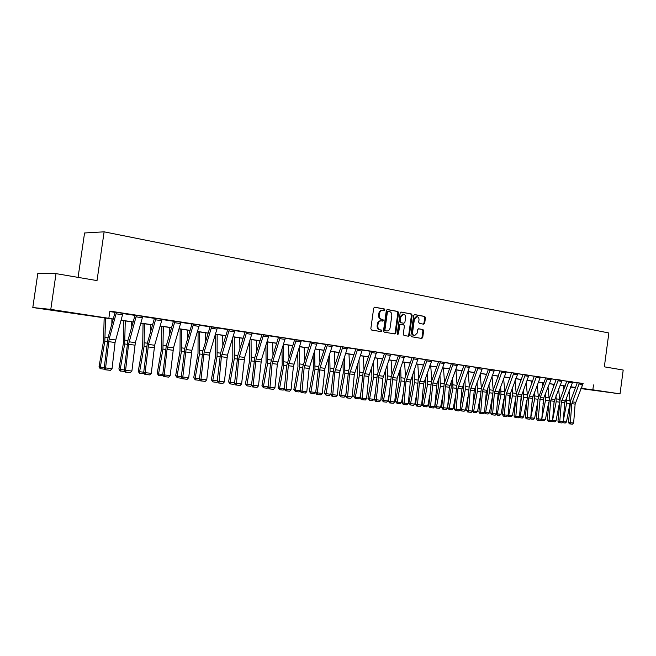 <?xml version="1.0" encoding="UTF-8"?>
<svg xmlns="http://www.w3.org/2000/svg" width="656" height="656" viewBox="0 0 656 656"><rect width="100%" height="100%" fill="white"/><g stroke="black" fill="none" stroke-linecap="round" stroke-linejoin="round"><path stroke-width="0.98" d="M384.908 309.886L384.391 308.976L374.691 307.18L373.69 308.164L370.829 328.73L371.591 330.025L381.275 331.657L381.989 330.96L381.464 330.058L380.226 329.853C378.496 329.337 377.7 327.959 377.831 325.72L378.069 324.015C378.512 321.94 379.578 320.891 381.284 320.858L382.751 321.112L383.448 320.423L382.932 319.513L381.685 319.3C379.963 318.767 379.168 317.381 379.299 315.142L379.537 313.437C379.972 311.387 381.029 310.337 382.719 310.304L384.219 310.567L384.908 309.886M383.76 310.485L384.211 309.837L383.686 308.935L374.404 307.213M380.783 331.575L381.284 330.903L380.767 330.001L379.521 329.796L380.226 329.853M382.276 321.03L382.743 320.366L382.227 319.464L380.988 319.242L381.685 319.3M591.892 390.049L602.7 391.476L591.892 390.049M59.762 311.272L71.816 312.838L59.762 311.272M423.686 324.195L424.686 323.252L425.449 317.701L424.76 316.446L414.617 314.568L413.665 315.528L410.91 335.495L411.624 336.749L421.767 338.455L422.726 337.496L423.653 330.78L422.956 329.533L418.602 328.779L417.642 329.738L417.183 333.076L414.6 335.667C413.157 335.314 412.493 334.191 412.591 332.289L414.403 319.16L416.945 316.594C418.405 316.938 419.086 318.07 418.987 319.989L418.692 322.17L419.389 323.424L423.686 324.195M113.209 319.128L32.8 307.533L37.851 273.175L56.022 273.626L97.022 280.596L104.124 231.83L608.858 332.986L604.34 366.835L623.2 370.041L620.035 393.854L580.896 388.598M56.022 273.626L50.783 309.394L113.25 318.988M582.741 383.621L109.88 311.1L108.88 318.012M593.5 384.941L592.844 389.82L620.035 393.854M398.594 312.748L397.872 311.469L387.376 309.525L386.327 310.493L383.498 330.87L384.236 332.157L394.805 333.929L395.798 332.945L398.594 312.748L397.889 312.707L397.159 311.428L387.024 309.55M401.169 312.076L411.451 313.978L412.157 315.249L409.393 335.241L408.426 336.216L403.981 335.47L403.268 334.207L404.391 326.057L403.678 324.794L400.685 324.269L399.709 325.237L398.528 333.748L397.839 334.437L397.298 333.543L400.135 313.035L400.996 312.067M104.124 231.83L84.567 232.978L78.072 277.373M109.814 311.559L115.079 312.363M122.893 313.552L135.005 315.397M142.696 316.569L154.455 318.357M162.024 319.513L173.438 321.251M180.892 322.391L191.97 324.08M199.317 325.196L210.068 326.836M217.308 327.943L227.755 329.533M234.889 330.616L245.041 332.166M252.068 333.24L261.933 334.74M268.87 335.798L278.456 337.258M285.286 338.299L294.61 339.718M301.35 340.743L310.411 342.129M317.061 343.137L325.876 344.482M332.428 345.482L341.005 346.794M347.475 347.778L355.823 349.049M362.202 350.017L370.328 351.255M376.626 352.223L384.531 353.42M390.755 354.371L398.446 355.544M404.588 356.479L412.083 357.618M418.143 358.545L425.441 359.66M431.435 360.57L438.536 361.653M444.456 362.555L451.377 363.613M457.224 364.498L463.964 365.531M469.737 366.409L476.313 367.409M482.021 368.278L488.425 369.254M494.058 370.115L500.307 371.066M505.874 371.919L511.967 372.846M517.477 373.682L523.406 374.584M528.859 375.421L534.64 376.298M540.027 377.118L545.669 377.979M550.999 378.791L556.501 379.627M561.766 380.431L567.137 381.251M572.344 382.046L577.583 382.842M122.926 313.322L115.112 312.166M135.029 315.265L127.895 340.571L124.189 370.246L131.905 371.025L135.349 342.645L142.729 316.364L143.361 316.438L135.038 315.208M154.48 318.176L147.313 343.219L143.689 372.542L151.29 373.305L154.652 345.261L162.057 319.316L162.672 319.382L154.48 318.209M173.455 321.128L166.28 345.802L162.729 374.781L170.216 375.535L173.496 347.811L180.925 322.194L181.523 322.26L173.463 321.071M199.35 324.974L191.995 323.9M217.341 327.721L210.092 326.688M227.78 329.41L220.555 353.19L217.218 381.185L224.377 381.907L227.452 355.126L234.922 330.427L235.479 330.485L227.788 329.361M245.065 331.993L237.825 355.544L234.561 383.219L241.613 383.932L244.622 357.454L252.101 333.051L252.65 333.109L245.065 332.018M268.894 335.585L261.957 334.601M285.319 338.086L277.955 337.036L278.39 337.512L270.518 363.522L268.083 387.163L274.938 387.852L277.357 364.236L272.133 363.539L269.837 388.901L269.19 388.877L273.503 389.328L269.837 388.901M293.421 366.384L301.375 340.562L301.891 340.62L294.118 339.505L294.544 339.972L286.672 365.679L284.294 389.074L291.059 389.746L293.421 366.384L288.312 365.704L286.049 390.796L285.393 390.763L289.64 391.214L286.049 390.796M317.086 342.932L309.935 341.915L310.345 342.375L302.473 367.795L300.153 390.935L306.819 391.607L309.132 368.492L304.138 367.819L301.908 392.641L301.243 392.608L305.417 393.051L301.908 392.641M332.461 345.277L325.901 344.326M347.508 347.573L340.546 346.581L340.94 347.032L333.773 368.606L330.862 394.543L337.356 395.199L339.562 372.567L334.773 371.927L332.617 396.216L331.936 396.183L335.979 396.609L332.617 396.216M362.235 349.82L355.372 348.844L355.757 349.287L348.59 370.624L345.728 396.29L352.141 396.937L354.297 374.543L349.607 373.912L347.483 397.954L346.803 397.913L350.78 398.34L347.483 397.954M368.729 376.47L376.651 352.042L377.118 352.092L369.886 351.058L370.263 351.501L363.096 372.6L360.292 398.003L366.614 398.635L368.729 376.47L364.137 375.855L362.046 399.652L361.358 399.611L365.269 400.021L362.046 399.652M390.779 354.174L384.555 353.272M385.539 369.787L385.785 378.676L381.874 399.955L383.53 400.447L387.655 375.921L391.238 376.405L388.524 401.324L394.691 401.939L397.159 378.127L404.613 356.306L405.055 356.356L398.471 355.396M418.175 358.356L411.665 357.43L412.017 357.856L404.875 378.291L402.218 402.932L408.303 403.538L410.279 382.038L405.957 381.456L403.957 404.531L403.26 404.49L406.991 404.883L403.957 404.531M423.579 383.817L431.878 360.447L425.039 359.463L425.375 359.89L418.249 380.111L415.633 404.514L421.644 405.113L423.579 383.817L419.34 383.252L417.372 406.097L416.667 406.056L420.348 406.441L417.372 406.097M444.481 362.366L438.561 361.53M449.393 387.278L457.65 364.375L450.992 363.424L451.312 363.834L444.202 383.645L441.677 407.573L447.54 408.155L449.393 387.278L445.326 386.728L443.415 409.131L442.693 409.09L446.269 409.459L443.415 409.131M469.77 366.228L463.587 365.343L463.899 365.753L456.806 385.359L454.321 409.057L460.11 409.639L461.931 388.951L457.937 388.418L456.051 410.607L455.338 410.558L458.856 410.927L456.051 410.607M474.222 390.599L482.431 368.155L475.936 367.229L476.248 367.631L469.163 387.04L466.719 410.517L472.443 411.091L474.222 390.599L470.311 390.074L468.45 412.05L467.728 412.001L471.197 412.37L468.45 412.05M486.285 392.214L494.468 369.992L488.056 369.074L488.359 369.476L481.291 388.696L478.888 411.943L484.546 412.509L486.285 392.214L482.447 391.698L480.61 413.46L479.889 413.419L483.308 413.78L480.61 413.46M498.125 393.797L506.276 371.796L499.946 370.886L493.181 390.312L490.819 413.354L496.412 413.911L498.125 393.797L494.353 393.297L492.541 414.854L491.82 414.805L495.19 415.166L492.541 414.854M509.737 395.355L517.871 373.567L511.614 372.665L504.858 391.903L502.537 414.723L508.064 415.281L509.737 395.355L506.038 394.863L504.251 416.216L503.521 416.175L506.85 416.519L504.251 416.216M528.884 375.257L523.062 374.412L516.321 393.461L514.033 416.076L519.495 416.626L521.135 396.88L517.51 396.396L515.747 417.56L515.017 417.511L518.289 417.856L515.747 417.56M532.328 398.381L540.405 377.003L534.304 376.126L527.572 394.994L525.317 417.405L530.72 417.946L532.328 398.381L528.769 397.905L527.022 418.872L526.292 418.823L529.531 419.168L527.022 418.872M545.694 377.856L537.986 399.299L536.395 418.708L541.741 419.241L543.742 397.987L551.368 378.676L545.685 377.864M554.115 401.3L562.135 380.316L556.173 379.463L549.466 397.979L547.276 419.988L552.565 420.512L554.115 401.3L550.679 400.841L548.982 421.431L548.244 421.382L551.393 421.71L548.982 421.431M564.718 402.718L572.704 381.931L566.817 381.087L560.117 399.43L557.969 421.242L563.201 421.767L564.718 402.718L561.339 402.267L559.666 422.677L558.928 422.628L562.036 422.956L559.666 422.677M575.132 404.112L583.094 383.514L577.272 382.678L570.581 400.857L568.465 422.48L573.639 422.997L575.132 404.112L571.811 403.67L570.31 422.603L570.154 423.899L569.416 423.85L572.483 424.17L570.154 423.899M32.8 307.533L50.783 309.394M575.665 387.819L570.499 387.056M575.747 387.614L570.581 386.851M565.292 386.064L559.994 385.285M554.648 384.49L549.22 383.686M543.816 382.891L538.248 382.063M532.779 381.251L527.071 380.406M521.545 379.586L515.682 378.725M510.097 377.897L504.087 377.003M498.429 376.167L492.262 375.257M486.547 374.404L480.217 373.469M474.427 372.616L467.933 371.649M462.078 370.788L455.412 369.795M449.483 368.918L442.636 367.909M436.642 367.016L429.614 365.974M423.546 365.08L416.322 364.006M410.18 363.104L402.768 362.005M396.544 361.079L388.926 359.955M382.628 359.021L374.797 357.864M368.426 356.913L360.374 355.724M353.92 354.765L345.646 353.543M339.103 352.575L330.599 351.313M323.966 350.337L315.224 349.041M308.509 348.041L299.513 346.712M292.699 345.704L283.449 344.334M276.545 343.309L267.033 341.899M260.03 340.866L250.239 339.414M243.138 338.365L233.06 336.872M225.861 335.806L215.48 334.265M208.173 333.191L197.489 331.608M190.076 330.509L179.063 328.877M171.544 327.762L160.203 326.081M152.569 324.95L140.884 323.219M133.127 322.071L121.081 320.292M570.54 386.966L575.738 387.63M581.019 388.295L592.844 389.82M121.122 320.153L133.168 321.94M140.917 323.088L152.61 324.818M160.244 325.95L171.585 327.631M179.104 328.746L190.117 330.378M197.53 331.469L208.214 333.059M215.521 334.134L225.902 335.675M233.093 336.741L243.179 338.234M250.272 339.291L260.071 340.743M267.074 341.776L276.586 343.186M283.49 344.211L292.74 345.581M299.554 346.589L308.541 347.918M315.265 348.918L324.007 350.214M330.64 351.198L339.144 352.452M345.687 353.428L353.953 354.65M360.415 355.609L368.459 356.798M374.838 357.741L382.669 358.906M388.967 359.841L396.585 360.964M402.809 361.891L410.221 362.989M416.363 363.9L423.587 364.966M429.655 365.868L436.683 366.909M442.677 367.795L449.524 368.811M455.453 369.689L462.119 370.673M467.974 371.542L474.468 372.51M480.258 373.362L486.58 374.297M492.303 375.15L498.47 376.06M504.12 376.897L510.13 377.79M515.723 378.619L521.586 379.488M527.112 380.308L532.82 381.152M538.289 381.964L543.857 382.784M549.261 383.588L554.689 384.391M560.035 385.187L565.333 385.966M570.622 386.753L575.779 387.516M582.11 385.507L581.724 388.401M382.587 310.296L382.013 310.263C380.332 310.296 379.275 311.346 378.832 313.396L379.537 313.437M380.988 319.242C379.266 318.718 378.471 317.332 378.602 315.093L378.832 313.396M380.767 320.833L380.578 320.809C378.881 320.841 377.807 321.891 377.364 323.957L378.069 324.015M379.521 329.796C377.799 329.279 377.003 327.902 377.134 325.663L377.364 323.957M394.33 333.847L395.092 332.887L397.889 312.707M388.147 311.288L387.409 311.969L384.924 329.837L385.449 330.739L386.901 330.977C388.598 330.952 389.664 329.902 390.107 327.828L391.796 315.659C391.927 313.445 391.14 312.067 389.443 311.526L388.147 311.288M388.024 311.28L386.704 311.92L387.409 311.969M386.417 330.927L384.744 330.673L384.227 329.779L386.704 311.92M400.824 312.1L411.451 313.978M407.942 336.134L408.688 335.175L411.443 315.2L410.738 313.937M400.603 324.261L398.996 325.187L397.823 333.691L398.528 333.748M397.503 334.265L397.823 333.691M405.564 317.611C405.662 315.667 404.965 314.527 403.465 314.175L400.882 316.758L400.234 321.432L400.955 322.711L403.948 323.236L404.916 322.268L405.564 317.611M403.374 314.167L402.759 314.126L400.168 316.709L400.882 316.758M403.317 323.187L400.25 322.654L399.529 321.383L400.168 316.709M416.855 316.586L416.232 316.545L413.69 319.111L414.403 319.16M414.6 335.667L413.895 335.601C412.452 335.249 411.779 334.125 411.878 332.231L413.69 319.111M421.275 338.373L422.013 337.43L422.931 330.722L422.234 329.476L418.356 328.795M423.284 324.121L423.973 323.195L424.735 317.652L424.038 316.397L414.338 314.601M104.165 317.783L103.55 340.858L99.056 366.581L100.327 367.098L104.829 341.309L105.55 317.988M111.84 324.048L111.922 318.931M105.091 369.312L100.106 368.582L99.056 366.581M100.614 368.787L100.327 367.098L104.255 367.557M116.481 312.338L122.926 313.347L115.071 342.506L112.053 368.688L105.583 367.926L105.936 369.804L105.386 369.787L110.462 370.337L105.936 369.804M116.473 312.363L109.126 339.095L105.583 367.926L104.214 367.901L107.994 337.865L115.103 312.231M104.214 367.901L105.386 369.787M110.462 370.337L112.053 368.688M123.853 320.702L123.353 343.514L118.9 368.926L120.204 369.435L124.673 343.957L125.271 320.907M131.421 328.107L131.495 321.834M124.976 371.501L119.933 370.902L118.9 368.926M120.458 371.107L120.204 369.435L124.23 369.91M143.065 323.547L142.68 346.106L138.268 371.214L139.613 371.722L144.041 346.548L144.525 323.761M150.56 331.952L150.593 324.663M144.377 373.633L139.293 373.166L138.268 371.214M139.835 373.371L139.613 371.722L143.73 372.206M136.44 315.38L128.568 344.31L125.599 370.287L125.927 372.132L125.362 372.116L130.339 372.649L125.927 372.132M124.189 370.246L125.362 372.116M130.339 372.649L131.905 371.025M162.057 319.316L155.915 318.381L148.51 344.433L145.132 372.583L145.427 374.404L144.853 374.387L149.74 374.912L145.427 374.404M143.689 372.542L144.853 374.387M149.74 374.912L151.29 373.305M161.835 326.327L161.565 348.631L157.186 373.444L158.555 373.953L162.942 349.082L163.319 326.549M169.248 335.618L169.256 327.426M163.328 375.724L158.752 375.576L157.186 373.444M158.752 375.576L158.555 373.953L162.762 374.453M180.17 329.041L179.998 351.099L175.66 375.626L177.063 376.134L181.417 351.55L181.687 329.263M187.526 339.119L187.485 330.124M181.827 377.766L181.31 378.209L177.227 377.733L175.66 375.626M177.227 377.733L177.063 376.134L181.351 376.642M198.087 331.69L198.014 353.518L193.709 377.749L195.135 378.266L199.457 353.969L199.629 331.92M205.385 342.465L205.295 332.764M199.9 379.758L199.268 380.308L195.275 379.84L193.709 377.749M195.275 379.84L195.135 378.266L199.514 378.774M174.931 321.251L167.018 349.459L164.197 374.822L164.467 376.626L163.885 376.601L168.682 377.118L164.467 376.626M162.729 374.781L163.885 376.601M168.682 377.118L170.216 375.535M193.495 324.08L199.342 324.999L191.905 350.312L188.69 377.708L182.811 377.011L183.065 378.791L182.466 378.766L187.173 379.275L183.065 378.791M193.487 324.105L186.05 349.517L182.811 377.011L181.318 376.962L184.795 348.32L191.987 323.957M181.318 376.962L182.466 378.766M187.173 379.275L188.69 377.708M211.626 326.852L217.341 327.746L209.887 352.748L206.738 379.832L200.998 379.152L201.228 380.906L200.613 380.882L205.238 381.374L201.228 380.906M210.1 326.663L202.876 350.78L199.473 379.094L200.998 379.152L204.164 351.969L211.617 326.877M199.473 379.094L200.613 380.882M205.238 381.374L206.738 379.832M234.922 330.427L229.329 329.574L221.384 356.741L218.965 382.973L218.35 382.948L222.892 383.432L218.965 382.973M217.218 381.185L218.35 382.948M222.892 383.432L224.377 381.907M246.64 332.19L238.686 359.062L236.308 384.998L235.676 384.965L240.145 385.441L236.308 384.998M234.561 383.219L235.676 384.965M240.145 385.441L241.613 383.932M263.556 334.773L268.894 335.61L261.416 359.726L258.464 385.917L253.101 385.285L253.265 386.974L252.626 386.942L257.013 387.409L253.265 386.974M261.957 334.576L254.708 357.84L251.51 385.211L253.101 385.285L256.078 359.004L263.556 334.798M251.51 385.211L252.626 386.942M257.013 387.409L258.464 385.917M285.024 339.414L279.8 338.627L280.096 337.315L285.319 338.111L277.357 364.236M279.8 338.627L272.133 363.539M268.083 387.163L269.19 388.877M273.503 389.328L274.938 387.852M301.375 340.562L296.266 339.783L288.312 365.704M284.294 389.074L285.393 390.763M289.64 391.214L291.059 389.746M316.791 344.236L311.797 343.473L312.084 342.194L317.086 342.957L309.132 368.492M311.797 343.473L304.138 367.819M300.153 390.935L301.243 392.608M305.417 393.051L306.819 391.607M327.574 344.531L332.461 345.302L324.974 368.344L322.252 393.42L317.34 392.846L317.43 394.453L316.758 394.412L320.866 394.846L317.43 394.453M327.565 344.556L320.079 367.68L317.34 392.846L315.675 392.755L318.636 366.548L325.893 344.367M315.675 392.755L316.758 394.412M320.866 394.846L322.252 393.42M347.213 348.844L342.424 348.115L342.719 346.868L347.508 347.598L339.562 372.567M342.424 348.115L334.773 371.927M330.862 394.543L331.936 396.183M335.979 396.609L337.356 395.199M361.94 351.075L357.258 350.37L357.545 349.131L362.235 349.845L354.297 374.543M357.258 350.37L349.607 373.912M345.728 396.29L346.803 397.913M350.78 398.34L352.141 396.937M376.651 352.042L372.067 351.345L364.137 375.855M360.292 398.003L361.358 399.611M365.269 400.021L366.614 398.635M390.492 355.404L385.999 354.724L386.286 353.518L390.779 354.199L382.858 378.364L380.8 400.308L376.282 399.775L376.306 401.308L375.609 401.267L379.463 401.677L376.306 401.308M385.999 354.724L378.815 375.642L376.282 399.775L374.551 399.684L377.315 374.535L384.547 353.313M374.551 399.684L375.609 401.267M379.463 401.677L380.8 400.308M391.23 376.429L398.463 355.437M404.613 356.306L400.209 355.642L392.755 377.528L390.271 402.94L389.574 402.899L393.37 403.301L390.271 402.94M388.524 401.324L389.574 402.899M393.37 403.301L394.691 401.939M413.862 357.7L418.167 358.381L410.279 382.038M413.854 357.717L405.957 381.456M402.218 402.932L403.26 404.49M406.991 404.883L408.303 403.538M427.228 359.734L419.34 383.252M415.633 404.514L416.667 406.056M420.348 406.441L421.644 405.113M444.194 363.547L440.053 362.916L440.332 361.759L444.481 362.391L437.06 383.53L434.723 406.654L430.557 406.162L430.525 407.63L429.811 407.581L433.436 407.966L430.525 407.63M438.561 361.513L431.353 381.89L428.778 406.056L430.557 406.162L432.911 382.965L440.053 362.916M428.778 406.056L429.811 407.581M433.436 407.966L434.723 406.654M457.248 364.334L453.181 363.719L445.326 386.728M441.677 407.573L442.693 409.09M446.269 409.459L447.54 408.155M215.594 334.289L215.619 355.872L211.347 379.832L212.806 380.341L217.087 356.323L217.169 334.519M222.843 345.679L222.704 335.339M217.562 381.718L216.824 382.358L212.921 381.899L211.347 379.832M212.921 381.899L212.806 380.341L217.251 380.865M232.732 337.93L232.831 358.176L228.591 381.866L230.076 382.374L234.323 358.635L234.307 337.061M239.924 348.771L239.727 337.856M234.823 383.629L233.979 384.359L230.166 383.916L228.591 381.866M230.166 383.916L230.076 382.374L234.594 382.907M249.501 341.776L249.657 360.431L245.451 383.858L246.959 384.367L251.166 360.882L251.076 339.537M256.627 351.739L256.365 340.325M251.699 385.507L250.756 386.318L247.025 385.884L245.451 383.858M247.025 385.884L246.959 384.367L251.543 384.908M265.918 345.433L266.106 362.637L261.941 385.802L263.466 386.31L267.648 363.088L267.468 341.965M272.97 354.601L272.65 342.735M268.197 387.343L267.164 388.237L263.515 387.811L261.941 385.802M263.515 387.811L263.466 386.31L268.115 386.86M281.982 348.926L282.211 364.793L278.07 387.704L279.62 388.213L283.761 365.244L283.507 344.343M288.96 357.364L288.574 345.089M284.343 389.139L283.212 390.107L279.645 389.697L278.07 387.704M279.645 389.697L279.62 388.213L284.327 388.77M297.717 352.28L297.963 366.909L293.855 389.566L295.421 390.074L299.538 367.36L299.234 347.573M304.605 360.037L304.163 347.401M300.161 390.886L298.923 391.944L295.43 391.534L293.855 389.566M295.43 391.534L295.421 390.074L300.186 390.632M313.117 355.486L313.379 368.967L309.304 391.394L310.895 391.894L314.97 369.426L314.634 350.837M319.931 362.62L319.423 349.656M315.692 392.542L314.298 393.739L310.878 393.338L309.304 391.394M310.878 393.338L310.895 391.894L315.7 392.46M328.205 358.57L328.467 370.993L324.433 393.174L326.032 393.682L330.075 371.444L329.722 353.961M334.929 365.121L334.355 351.87M330.821 394.24L329.345 395.494L325.999 395.109L326.032 393.682L330.821 394.24L330.977 393.362M325.999 395.109L324.433 393.174M342.981 361.53L343.244 372.969L339.242 394.928L340.858 395.42L344.867 373.428L344.498 356.979M349.623 367.549L348.984 354.035M345.54 395.978L344.088 397.216L340.808 396.839L340.858 395.42L345.54 395.978L346.007 393.411M340.808 396.839L339.242 394.928M357.454 364.383L357.717 374.912L353.74 396.634L355.372 397.134L359.357 375.363L358.971 359.882M364.014 369.91L363.317 356.159M359.964 397.675L358.52 398.905L355.306 398.528L355.372 397.134L359.964 397.675L360.718 393.559M355.306 398.528L353.74 396.634M371.64 367.13L371.895 376.815L367.95 398.315L369.599 398.807L373.551 377.266L373.157 362.678M378.11 372.198L377.356 358.242M374.092 399.34L372.657 400.554L369.508 400.185L369.599 398.807L374.092 399.34L375.109 393.797M369.508 400.185L367.95 398.315M387.655 375.921L387.056 365.376M391.927 374.42L391.107 360.275M387.934 400.972L386.515 402.169L383.432 401.816L383.53 400.447L387.934 400.972L389.197 394.1M383.432 401.816L381.874 399.955M399.168 372.354L399.397 380.496L395.511 401.562L397.183 402.062L401.078 380.947L400.685 367.991M405.474 376.577L404.588 362.276M401.505 402.571L400.094 403.76L397.069 403.407L397.183 402.062L401.505 402.571L402.997 394.477M397.069 403.407L395.511 401.562M412.526 374.83L412.739 382.284L408.885 403.145L410.566 403.637L414.428 382.735L414.043 370.517M418.749 378.684L417.806 364.228M414.805 404.137L413.403 405.31L410.443 404.965L410.566 403.637L414.805 404.137L416.511 394.912M410.443 404.965L408.885 403.145M425.629 377.233L425.818 384.039L421.997 404.686L423.686 405.178L427.523 384.482L427.138 372.961M431.763 380.734L430.762 366.146M427.843 405.67L426.449 406.835L423.546 406.499L423.686 405.178L427.843 405.67L429.746 395.396M423.546 406.499L421.997 404.686M438.479 379.562L438.651 385.753L434.854 406.203L436.552 406.695L440.356 386.204L439.987 375.33M444.53 382.727L443.472 368.032M440.627 407.171L439.249 408.327L436.396 407.999L436.552 406.695L440.627 407.171L442.718 395.929M436.396 407.999L434.854 406.203M451.082 381.817L451.23 387.442L447.695 406.425M447.581 407.729L449.171 408.18L452.952 387.885L452.591 377.626M457.052 384.678L455.936 369.877M453.165 408.655L451.795 409.795L449.007 409.467L449.171 408.18L453.165 408.655L455.428 396.495M449.007 409.467L447.564 407.884M463.439 384.006L463.571 389.09L460.446 405.81M460.151 409.246L461.545 409.639L465.293 389.541L464.948 379.857M469.335 386.573L468.171 371.69M465.465 410.098L464.112 411.23L461.365 410.91L461.545 409.639L465.465 410.098L467.892 397.11M461.365 410.91L460.102 409.656M475.575 386.13L475.674 390.714L472.951 405.301M472.476 410.73L473.689 411.066L477.412 391.156L477.076 382.03M481.381 388.426L480.176 373.576M477.535 411.525L476.19 412.64L473.501 412.329L473.689 411.066L477.535 411.525L480.11 397.749M473.501 412.329L472.312 411.23M486.334 374.379L486.375 374.863M487.482 388.196L487.556 392.304L485.202 404.891M484.571 412.181L485.604 412.476L489.302 392.747L488.982 384.129M493.214 390.238L492.008 375.954M489.376 412.919L488.048 414.026L485.407 413.723L485.604 412.476L489.376 412.919L492.098 398.413M485.407 413.723L484.292 412.763M465.785 365.622L469.762 366.245L461.931 388.951M465.776 365.638L457.937 388.418M454.321 409.057L455.338 410.558M458.856 410.927L460.11 409.639M478.134 367.499L470.311 390.074M466.719 410.517L467.728 412.001M471.197 412.37L472.443 411.091M494.083 369.959L490.253 369.369L482.447 391.698M478.888 411.943L479.889 413.419M483.308 413.78L484.546 412.509M505.899 371.755L502.135 371.181L494.353 393.297M490.819 413.354L491.82 414.805M495.19 415.166L496.412 413.911M497.953 376.101L498.052 377.192M499.167 390.205L499.216 393.871L497.207 404.58M496.436 413.616L497.297 413.846L500.971 394.313L500.667 386.179M504.817 392.009L503.619 378.258M501.004 414.289L499.675 415.387L497.084 415.084L497.297 413.846L501.004 414.289L503.849 399.11M497.084 415.084L496.051 414.28M509.368 377.79L509.515 379.447M510.647 392.165L510.663 395.404L508.982 404.342M508.088 415.01L508.777 415.199L512.418 395.847L512.139 388.172M516.215 393.756L515.017 380.488M512.418 415.633L511.098 416.724L508.556 416.421L508.777 415.199L512.418 415.633L515.386 399.824M508.556 416.421L507.596 415.756M520.569 379.447L520.766 381.644M521.914 394.067L520.536 404.178M519.519 416.388L520.052 416.527L523.66 397.347L523.406 390.115M527.399 395.486L526.219 382.661M523.619 416.945L522.315 418.028L519.814 417.741L520.052 416.527L523.619 416.945L526.711 400.562M519.814 417.741L518.929 417.208M531.565 381.079L531.827 383.776M532.975 395.921L531.86 404.08M530.737 417.733L534.706 398.823L534.468 392.009M538.379 397.2L537.215 384.777M534.624 418.249L533.328 419.315L530.876 419.028L531.114 417.831L534.624 418.249L537.822 401.316M530.876 419.028L530.056 418.626M542.373 382.678L542.684 385.851M543.84 397.725L542.979 404.055M541.758 419.053L545.546 400.275L545.325 393.854M549.162 398.905L548.014 386.835M545.431 419.52L544.144 420.578L541.733 420.299L541.987 419.11L545.431 419.52L548.728 402.079M541.733 420.299L540.979 420.02M552.992 384.244L553.352 387.868M554.517 399.496L553.894 404.08M552.582 420.348L556.198 401.702L556.001 395.65M559.74 400.636L558.633 388.836M556.042 420.767L554.771 421.816L552.401 421.546L552.664 420.373L556.042 420.767L559.437 402.858M552.401 421.546L551.737 421.365M563.414 385.794L563.832 389.828M564.996 401.275L564.603 404.162M563.25 421.07L566.661 403.104L566.481 397.405M570.121 402.44L569.055 390.779M563.209 421.611L566.472 421.997L569.957 403.645M566.472 421.997L565.21 423.038L562.356 422.628M562.881 422.767L563.086 421.874M513.804 372.944L506.038 394.863M502.537 414.723L503.521 416.175M506.85 416.519L508.064 415.281M528.884 375.24L521.135 396.88M528.875 375.265L525.251 374.707L517.51 396.396M514.033 416.076L515.017 417.511M518.289 417.856L519.495 416.626M540.052 376.97L536.493 376.421L528.769 397.905M525.317 417.405L526.292 418.823M529.531 419.168L530.72 417.946M551.024 378.643L547.522 378.11L540.241 397.511L538.1 420.16L537.371 420.119L540.56 420.447L538.1 420.16M536.395 418.708L537.371 420.119M540.56 420.447L541.741 419.241M561.79 380.283L558.363 379.758L550.679 400.841M547.276 419.988L548.244 421.382M551.393 421.71L552.565 420.512M572.368 381.899L568.998 381.382L561.339 402.267M557.969 421.242L558.928 422.628M562.036 422.956L563.201 421.767M579.453 382.956L571.811 403.67M568.465 422.48L569.416 423.85M572.483 424.17L573.639 422.997M383.686 308.935L384.391 308.976M380.767 330.001L381.464 330.058M382.227 319.464L382.932 319.513M378.602 315.093L379.299 315.142M377.134 325.663L377.831 325.72M395.092 332.887L395.798 332.945M397.159 311.428L397.872 311.469M384.227 329.779L384.924 329.837M384.744 330.673L385.449 330.739M386.04 330.895L386.745 330.952M411.443 315.2L412.157 315.249M408.688 335.175L409.393 335.241M398.996 325.187L399.709 325.237M399.529 321.383L400.234 321.432M400.25 322.654L400.955 322.711M403.178 323.17L403.891 323.228M411.878 332.231L412.591 332.289M422.234 329.476L422.956 329.533M422.931 330.722L423.653 330.78M422.013 337.43L422.726 337.496M424.038 316.397L424.76 316.446M424.735 317.652L425.449 317.701M423.973 323.195L424.686 323.252M104.829 341.309L107.256 341.628M105.206 337.455L108.002 337.832M115.571 339.964L109.126 339.095M115.071 342.506L108.625 341.645M122.623 314.798L116.169 313.814M124.673 343.957L127.166 344.293M125.034 340.152L127.904 340.546M144.041 346.548L146.583 346.893M144.386 342.785L147.321 343.186M142.729 316.364L136.432 315.405M135.349 342.645L129.06 341.792M134.857 345.154L128.568 344.31M142.426 317.799L136.128 316.84M154.652 345.261L148.51 344.433M154.16 347.737L148.026 346.917M161.753 320.727L155.611 319.8M162.942 349.082L165.55 349.427M163.278 345.359L166.288 345.769M181.417 351.55L184.074 351.911M181.737 347.877L184.803 348.295M199.457 353.969L202.163 354.33M199.768 350.329L202.884 350.755M180.925 322.194L174.922 321.276M173.496 347.811L167.51 346.999M173.012 350.263L167.018 349.459M180.621 323.588L174.627 322.678M191.905 350.312L186.05 349.517M191.421 352.731L185.566 351.944M199.047 326.385L193.184 325.491M209.887 352.748L204.164 351.969M209.403 355.134L203.688 354.371M217.038 329.107L211.314 328.238M227.452 355.126L221.867 354.371M226.976 357.487L221.384 356.741M234.618 331.772L229.034 330.927M252.101 333.051L246.64 332.215M244.622 357.454L239.161 356.716M244.147 359.791L238.686 359.062M251.806 334.38L246.336 333.551M261.416 359.726L256.078 359.004M260.94 362.038L255.602 361.325M268.599 336.922L263.253 336.118M277.832 361.956L272.609 361.243M293.888 364.129L288.779 363.44M301.079 341.85L295.971 341.079M309.599 366.261L304.605 365.581M324.974 368.344L320.079 367.68M324.507 370.55L319.62 369.894M332.166 346.565L327.278 345.819M340.021 370.378L335.232 369.73M354.757 372.378L350.066 371.739M369.18 374.33L364.588 373.707M376.364 353.264L371.78 352.567M383.317 376.249L378.815 375.642M382.858 378.364L378.364 377.766M397.159 378.127L392.755 377.528M396.708 380.218L392.304 379.627M404.326 357.504L399.922 356.831M410.73 379.963L406.408 379.373M417.888 359.562L413.575 358.906M431.459 360.406L427.228 359.759M424.022 381.767L419.791 381.193M431.172 361.571L426.941 360.931M437.06 383.53L432.911 382.965M436.617 385.564L432.46 385.006M449.836 385.261L445.768 384.711M456.961 365.482L452.902 364.867M217.087 356.323L219.842 356.692M217.39 352.731L220.564 353.166M234.323 358.635L237.119 359.004M234.61 355.076L237.833 355.511M251.166 360.882L254.003 361.267M251.453 357.372L254.717 357.815M267.648 363.088L270.526 363.473M267.919 359.611L271.231 360.062M283.761 365.244L286.68 365.638M284.023 361.809L287.385 362.26M299.538 367.36L302.482 367.754M299.792 363.949L303.187 364.416M314.97 369.426L317.947 369.82M315.216 366.056L318.644 366.524M330.075 371.444L333.084 371.845M330.312 368.106L333.781 368.582M344.867 373.428L347.91 373.83M345.097 370.123L348.598 370.599M359.357 375.363L362.424 375.773M359.578 372.091L363.104 372.575M373.551 377.266L376.634 377.676M373.764 374.027L377.323 374.51M387.45 379.119L390.558 379.537M401.078 380.947L404.211 381.366M401.275 377.774L404.883 378.266M414.428 382.735L417.585 383.153M414.625 379.594L418.257 380.086M427.523 384.482L430.689 384.908M427.704 381.374L431.361 381.874M440.356 386.204L443.546 386.63M440.537 383.12L444.21 383.621M452.952 387.885L456.15 388.311M453.124 384.834L456.814 385.334M465.293 389.541L468.515 389.967M465.465 386.515L469.171 387.024M477.412 391.156L480.643 391.591M477.576 388.163L481.299 388.672M489.302 392.747L492.541 393.182M489.458 389.787L493.189 390.295M462.365 386.958L458.38 386.417M469.483 367.385L465.498 366.778M482.045 368.123L478.134 367.524M474.665 388.623L470.746 388.098M481.766 369.246L477.855 368.647M486.719 390.263L482.882 389.738M493.812 371.066L489.975 370.484M498.552 391.862L494.788 391.353M505.628 372.862L501.865 372.288M500.971 394.313L504.218 394.748M501.118 391.37L504.808 391.878M512.418 395.847L515.682 396.281M512.566 392.928L516.19 393.428M523.66 397.347L526.94 397.79M523.808 394.461L527.367 394.945M534.706 398.823L537.986 399.266M534.837 395.962L538.338 396.437M545.546 400.275L548.842 400.718M545.677 397.438L549.113 397.905M556.198 401.702L559.494 402.144M556.329 398.889L559.699 399.348M566.661 403.104L569.966 403.547M566.784 400.316L570.097 400.767M517.494 373.526L513.804 372.961M510.163 393.436L506.465 392.936M517.223 374.617L513.533 374.059M521.561 394.986L517.937 394.494M528.605 376.347L524.98 375.798M532.754 396.495L529.187 396.019M539.781 378.036L536.223 377.495M543.742 397.987L540.241 397.511M543.324 399.857L539.822 399.381M550.753 379.701L547.26 379.168M554.533 399.447L551.097 398.987M561.52 381.333L558.092 380.816M565.128 400.89L561.757 400.431M572.106 382.94L568.736 382.423M582.758 383.481L579.453 382.981M575.542 402.3L572.229 401.849M582.495 384.514L579.182 384.014M380.578 320.809L381.284 320.858M387.393 311.239L388.098 311.28M386.204 330.919L386.901 330.977M399.98 324.212L400.685 324.269M403.235 323.178L403.948 323.236"/></g></svg>
